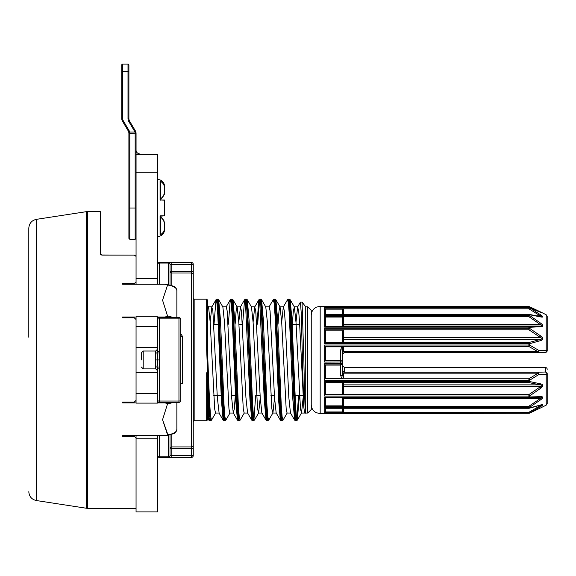<?xml version="1.0" encoding="UTF-8"?>
<svg xmlns="http://www.w3.org/2000/svg" width="576" height="576" viewBox="0 0 576 576"><rect width="100%" height="100%" fill="white"/><g stroke="black" fill="none" stroke-linecap="round" stroke-linejoin="round"><path stroke-width="0.86" d="M157.507 435.636L157.507 511.898L136.058 511.898L136.058 438.206L157.507 438.206M157.507 172.253L157.507 154.375L136.058 154.375L136.058 278.59L157.507 278.59L157.507 172.253L136.058 172.253L136.058 132.926L136.058 133.819L136.058 132.926L136.058 133.819L136.058 132.926L135.158 132.034L129.802 132.034A0.893 0.893 0 0 0 128.902 132.926L128.758 132.242A5.364 5.364 0 0 0 128.16 130.774L122.501 121.212A5.364 5.364 0 0 1 121.752 118.476L121.752 65.002A0.893 0.893 0 0 1 122.645 64.102L128.009 64.102A0.893 0.893 0 0 1 128.902 65.002L128.902 118.476A5.364 5.364 0 0 0 129.65 121.212L135.31 130.774A5.364 5.364 0 0 1 135.756 131.738L134.914 132.034A4.471 4.471 0 0 0 134.539 131.227L128.88 121.666A6.257 6.257 0 0 1 128.009 118.476L128.009 71.258L122.645 71.258L122.645 118.476A4.471 4.471 0 0 0 123.271 120.751L128.93 130.313A6.257 6.257 0 0 1 129.622 132.034L128.758 132.242A5.364 5.364 0 0 0 128.16 130.774L128.93 130.313M157.507 284.27L157.507 278.59M157.507 326.434L136.058 326.434L136.058 316.793L157.507 316.793L157.507 347.407L136.058 347.407L136.058 403.106L157.507 403.106L157.507 393.466L136.058 393.466M136.058 372.492L157.507 372.492L157.507 368.136L157.507 393.466M157.507 351.763L157.507 347.407L157.507 351.763L158.033 351.85L157.435 359.95L155.722 359.95L155.722 353.124L156.982 352.814L157.507 351.763L157.507 349.222L155.722 351.014L155.722 353.124M136.058 326.434L136.058 347.407M136.058 284.27L136.058 278.59M136.058 435.636L136.058 438.206M300.434 302.112L302.04 302.069L303.862 359.95C304.459 389.974 305.136 415.908 305.647 412.913C304.855 413.82 304.214 411.502 303.725 405.972L301.198 312.595L300.434 302.105L297.612 306.994L298.663 310.896L299.556 322.402L303.725 405.972M305.215 413.042L305.741 413.05L305.741 306.85L302.04 302.069M307.714 306.85L307.714 413.05L311.242 409.522L311.242 310.378L307.714 306.85L305.741 306.85M141.415 359.95L141.415 352.8L141.415 359.95M158.033 351.85L159.293 351.662L159.293 368.237L158.033 368.05L157.435 359.95L156.982 367.085L155.722 366.775L155.722 359.95M210.19 322.164L211.81 306.994L212.861 310.896L217.325 397.498L219.118 413.05L215.568 413.05L214.675 409.003L210.204 322.402L208.577 306.994L207.562 305.237L207.562 300.067L207.439 349.747L209.491 400.284L210.506 415.8L211.529 420.163L210.614 420.725L209.722 416.095L208.829 402.905L206.662 349.69L206.662 299.174L194.155 299.174L194.155 420.725L193.255 421.625M194.155 420.725L206.662 420.725L206.662 372.766L208.994 417.262L209.765 420.732L210.614 420.725M298.555 395.705L296.856 419.58M296.417 420.732L295.524 416.088L294.631 402.919L291.06 316.958L290.167 303.79L289.274 299.174L288.418 299.174L289.31 303.811L290.203 316.98L294.674 416.102L295.567 420.732L297.338 420.156L299.304 396.029M282.118 420.725L281.225 416.102L280.332 402.912L275.868 303.811L274.968 299.174L274.118 299.174L275.011 303.797L275.904 316.98L279.482 402.912L280.375 416.095L281.268 420.725L283.032 420.163L282.146 417.038L281.246 405.216L277.668 320.069L275.882 299.743L274.968 299.174M267.818 420.725L266.926 416.102L266.033 402.941L261.562 303.797L260.669 299.174L259.819 299.174L260.712 303.811L261.605 317.002L265.183 402.941L266.076 416.11L266.969 420.725L268.733 420.163L267.847 417.038L266.947 405.23L263.369 320.069L261.583 299.743L260.669 299.174M255.658 395.705L253.951 419.573M253.519 420.725L252.626 416.095L251.734 402.912L247.262 303.797L246.37 299.174L245.52 299.174L246.413 303.797L247.306 316.973L250.877 402.948L251.777 416.11L252.67 420.732L254.434 420.163L253.548 417.031L252.641 405.202L249.07 320.098L247.284 299.743L246.37 299.167M253.094 419.623L253.505 416.657M239.22 420.725L238.327 416.102L237.434 402.926L232.963 303.811L232.07 299.174L231.214 299.174L232.106 303.79L233.006 316.966L236.578 402.912L237.47 416.088L238.363 420.725L240.127 420.163L239.249 417.046L238.342 405.23L234.77 320.076L232.985 299.743L232.07 299.174M224.921 420.725L224.021 416.102L223.128 402.934L218.664 303.797L217.771 299.174L216.914 299.174L217.807 303.811L218.707 316.994L222.278 402.926L223.171 416.102L224.064 420.725L225.828 420.163L224.95 417.031L224.042 405.223L220.471 320.076L218.678 299.736L217.771 299.174M288.842 300.276L288.432 303.242M287.986 300.326L288.418 299.174L287.51 299.736L283.313 306.994L284.364 310.896L285.257 322.402L288.828 397.498L290.462 412.913L294.66 420.163L292.867 399.838L289.296 314.705L288.396 302.882L287.51 299.736M273.686 300.326L274.118 299.174L273.204 299.743L269.006 306.994M257.681 324.202L259.38 300.319M216.482 300.326L216.914 299.174L216 299.743L214.02 324.202M222.718 306.85L226.267 306.85L227.16 310.896L231.631 397.498L233.258 412.913L234.31 409.003L235.303 395.705M238.795 322.164L240.408 306.994L241.459 310.896L245.93 397.498L247.558 412.913L251.755 420.163L249.962 399.816L245.491 302.868L244.598 299.743L242.618 324.202M253.094 322.164L254.707 306.994L255.758 310.896L260.23 397.498L261.857 412.913L266.054 420.163L264.262 399.816L259.79 302.875L258.905 299.743L256.918 324.202M265.622 306.85L269.165 306.85L270.065 310.896L274.529 397.498L276.163 412.913L280.354 420.156L278.568 399.83L274.99 314.669L274.09 302.861L273.204 299.743M281.693 322.164L283.313 306.994M295.992 322.164L297.612 306.994M215.568 413.05L211.529 420.163M218.678 299.736L222.876 306.994L224.503 322.402L228.974 409.003L229.867 413.05L233.417 413.05M231.646 397.735L231.761 395.705M235.13 324.202L236.124 310.896L237.017 306.85L240.566 306.85M232.985 299.743L237.175 306.994L238.81 322.402L243.274 409.003L244.166 413.05L247.716 413.05M246.802 300.326L247.284 299.736L251.474 306.994L253.109 322.402L257.573 409.003L258.631 412.913L260.244 397.735M261.583 299.743L265.781 306.994L267.408 322.402L271.879 409.003L272.93 412.913L274.543 397.735M278.035 324.202L279.029 310.896L279.922 306.85L283.471 306.85M275.882 299.743L280.08 306.994L281.707 322.402L286.178 409.003L287.071 413.05L290.621 413.05M292.334 324.202L293.328 310.896L294.379 306.994L296.006 322.402L300.478 409.003L301.529 412.913L303.149 397.735M157.507 455.587A1.786 1.274 0 0 0 159.293 456.862L159.293 457.373A1.786 1.786 0 0 1 157.507 455.587A1.786 1.786 0 0 0 159.293 457.373L191.47 457.373A1.786 1.786 0 0 0 193.255 455.587L193.255 264.312A1.786 1.786 0 0 0 191.47 262.526L159.293 262.526A1.786 1.786 0 0 0 157.507 264.312A1.786 1.274 180 0 1 159.293 263.038L168.235 263.038L168.235 284.609M168.235 435.29L168.235 456.862A1.786 1.274 0 0 0 170.021 455.587L171.806 455.587L171.806 448.524L191.47 448.524L191.47 455.587L171.806 455.587L171.806 457.373L168.235 457.373A1.786 1.786 0 0 0 170.021 455.587L170.021 434.902M170.021 284.998L170.021 264.312A1.786 1.786 0 0 0 168.235 262.526L171.806 262.526L171.806 264.312L191.47 264.312L191.47 271.375L171.806 271.375L171.806 264.312L170.021 264.312L170.021 271.375L171.806 271.375L171.806 272.974A1.786 1.598 0 0 1 170.021 271.375M156.982 367.085L157.507 368.136L157.507 370.678L155.722 368.885L155.722 366.775M171.806 285.545L171.806 272.974L191.47 272.974L191.47 446.933A1.786 1.598 0 0 0 193.255 445.334L193.255 448.524L191.47 448.524L191.47 446.933L171.806 446.933L171.806 434.354M193.255 271.375L193.255 274.565A1.786 1.598 0 0 0 191.47 272.974L191.47 271.375L193.255 271.375M180.742 333.562L182.534 336.506A1.786 0.432 180 0 1 180.742 336.074M178.956 402.235L178.956 401.033A1.786 0.482 -0 0 0 180.742 400.543L180.742 319.356A1.786 1.786 0 0 0 178.956 317.57L159.293 317.57A1.786 1.786 0 0 0 157.507 319.356A1.786 0.482 0 0 1 159.293 318.874L178.956 318.874L178.956 401.033L159.293 401.033L159.293 368.237M156.982 352.814L157.435 359.95L159.293 359.95M170.021 264.312A1.786 1.274 180 0 0 168.235 263.038L168.235 262.526M157.507 368.136L158.033 368.05M180.742 383.825A1.786 0.432 180 0 1 182.534 383.393L182.534 336.506M170.021 448.524A1.786 1.598 180 0 1 171.806 446.933L171.806 448.524L170.021 448.524M206.662 372.766L207.439 406.937L208.85 420.163L207.562 417.787M207.439 406.937L207.562 419.832L206.662 420.725M295.135 419.573L294.653 420.163L295.567 420.732M233.258 412.913L237.456 420.163L235.663 399.838L232.092 314.662L231.185 302.854L230.299 299.736L228.319 324.202M218.959 412.913L223.15 420.156L221.364 399.816L217.786 314.698L216.886 302.868L216 299.743L211.81 306.994M217.339 307.728L217.75 303.242M274.543 307.728L274.954 303.242M288.842 307.735L289.253 303.242M294.379 306.994L290.182 299.743L291.974 320.09L295.546 405.216L296.453 417.038L297.331 420.163L301.529 412.913M207.439 349.747L206.662 349.69M324.648 408.082L528.89 408.082L528.89 406.231L540.281 398.578C542.376 397.721 542.376 397.26 540.281 397.188L528.89 397.642L528.89 394.596L540.281 386.806C542.376 385.898 542.376 385.25 540.281 384.869L528.89 382.615L528.89 378.785L538.128 373.176A1.786 0.475 57.6 0 1 538.733 374.083A1.786 0.475 57.6 0 1 538.927 374.472L529.69 380.21L529.69 381.55L541.08 383.962C543.334 384.732 543.334 386.064 541.08 387.972L529.69 395.899L529.69 396.965L541.08 396.626C543.334 396.749 543.334 397.706 541.08 399.506L529.69 407.254L529.69 407.916L541.08 404.87C543.334 404.33 543.334 404.798 541.08 406.267L529.69 412.906L541.08 407.7L529.625 413.122A1.786 0.713 -114.3 0 0 529.69 413.078A1.786 1.778 -0 0 1 528.89 413.266L528.89 412.286A1.786 0.533 61.1 0 0 529.69 412.906A1.786 1.771 0 0 1 528.89 413.093L324.648 413.093L324.886 408.125M529.344 408.211A1.786 0.9 -104.6 0 0 529.69 407.916A1.786 1.606 -0 0 1 528.89 408.082L528.89 408.269A1.786 1.786 0 0 0 529.344 408.211L540.778 405.086A1.786 0.965 -106.1 0 0 541.08 404.87M529.56 413.143A1.786 0.713 -114.3 0 0 529.625 413.122A1.786 1.786 0 0 1 528.89 413.28L320.177 413.575L316.433 412.754C313.128 411.062 311.393 408.355 311.242 404.64M342.518 355.774L342.518 350.107L340.733 349.762L341.741 346.824L343.418 347.494L342.518 350.107L342.518 375.062L343.418 377.734L341.741 378.439L340.733 375.595L340.733 365.083L325.541 365.083L325.541 378.439L341.741 378.439M324.886 397.642L528.89 397.642A1.786 0.979 -92.2 0 0 528.962 397.642A1.786 0.979 -92.2 0 0 529.69 396.965A1.786 1.238 -0 0 1 528.89 397.094L324.648 397.094L324.648 407.419L324.886 406.231L528.89 406.231L529.69 407.254A1.786 1.584 0 0 1 528.89 407.419L324.648 407.419M324.648 381.629L528.89 381.629A1.786 0.72 -0 0 0 529.69 381.55A1.786 0.943 -79.3 0 1 528.89 382.615L324.886 382.615L324.648 381.629L324.648 396.029L324.886 394.596L528.89 394.596L529.69 395.899A1.786 1.202 -0 0 1 528.89 396.029L324.648 396.029M324.648 363.542L342.518 363.42A1.786 1.433 180 0 1 340.733 364.86L324.886 364.86L324.648 363.542L324.648 380.275L324.886 378.785L528.89 378.785A1.786 0.446 59.7 0 1 529.69 380.21A1.786 0.677 -0 0 1 528.89 380.275L324.648 380.275M533.549 309.247L528.89 307.109A1.786 0.713 -65.7 0 1 529.625 306.778A1.786 0.713 -65.7 0 1 529.69 306.821L541.08 312.199L529.69 307.735L541.08 315.137C543.334 316.735 543.334 317.362 541.08 317.009L529.69 314.77L529.69 315.562L541.08 323.474C543.334 325.339 543.334 326.426 541.08 326.736L529.69 327.254L529.69 328.421L541.08 336.211C543.334 338.119 543.334 339.545 541.08 340.474L529.69 343.685L529.69 345.082L538.927 350.482L546.214 350.244A1.786 0.821 -91.6 0 1 546.235 350.676A1.786 0.821 -91.6 0 1 545.465 352.375A1.786 0.821 -91.6 0 1 545.414 352.375L344.311 352.577L342.518 354.362L342.518 347.148M546.214 314.77L547.2 316.368L547.2 350.59A1.786 0.382 180 0 0 546.214 350.244L546.214 314.77L541.08 312.199A1.786 0.77 116.6 0 0 540.626 312.25M547.2 373.795A1.786 1.786 180 0 0 545.414 372.01A1.786 0.821 -91.6 0 1 546.235 373.882A1.786 0.821 -91.6 0 1 546.214 374.299A1.786 0.569 -0 0 0 547.2 373.795L547.2 403.538L546.214 405.137L546.214 374.299L538.927 374.472A1.786 0.821 -91.6 0 0 538.949 374.083A1.786 0.821 -91.6 0 0 538.128 372.211L545.414 372.01L545.414 367.524L538.128 367.322L344.311 367.322L344.311 372.211L538.128 372.211L538.128 373.176L343.418 373.176L343.418 377.734M324.886 364.86L325.541 365.083M341.741 346.824L325.541 346.824L325.541 360.439L340.733 360.439L340.733 349.762M325.541 360.439L324.886 360.698L324.648 362.081L324.648 345.024L324.886 346.507L325.541 346.824M324.648 328.306L528.89 328.306A1.786 1.051 180 0 1 529.69 328.421L528.89 329.774L324.886 329.774L324.648 328.306L324.648 343.627L324.886 342.518L528.89 342.518L540.281 339.48C542.376 339.019 542.376 338.335 540.281 337.421L528.89 329.774L528.89 326.448L540.281 326.066C542.376 325.901 542.376 325.375 540.281 324.49L528.89 316.685L528.89 314.33L324.684 314.33M324.648 315.41L528.89 315.41A1.786 1.483 180 0 1 529.69 315.562L528.89 316.685L324.886 316.685L324.648 315.41L324.648 327.139L324.886 326.448L528.89 326.448A1.786 0.979 -91.8 0 1 529.69 327.254A1.786 1.094 180 0 0 528.89 327.139L324.648 327.139M541.08 317.009A1.786 1.008 -77.8 0 0 540.655 316.699L541.476 316.822L540.281 315.835L528.89 308.815L528.89 307.879A1.786 1.735 180 0 1 529.69 308.066A1.786 0.439 120.4 0 0 528.89 308.815L324.886 308.815L324.648 307.879L324.648 314.611L528.89 314.611A1.786 1.512 180 0 1 529.69 314.77A1.786 0.936 -79 0 0 529.236 314.366A1.786 1.786 0 0 0 528.89 314.33M342.518 307.505L325.541 307.217L324.648 306.324L324.886 307.872L528.89 307.505L528.89 307.879L324.648 307.879M325.541 397.649L325.541 405.857L343.418 405.857L342.518 405.245L342.518 398.462L343.418 397.62M325.541 405.857L324.886 406.231M325.541 394.214L343.418 394.214L342.518 393.278L342.518 383.825L343.418 382.723L325.541 382.723L325.541 394.214L324.886 394.596M324.886 382.615L325.541 382.723M325.541 378.439L324.886 378.785M342.518 354.362L344.311 352.577L538.128 352.577A1.786 0.821 -91.6 0 0 538.178 352.577A1.786 0.821 -91.6 0 0 538.949 350.878A1.786 0.821 -91.6 0 0 538.927 350.482A1.786 0.569 120.8 0 1 538.733 350.878A1.786 0.569 120.8 0 1 538.128 351.77L528.89 346.507L528.89 342.518A1.786 0.907 -104.3 0 1 529.69 343.685A1.786 0.547 180 0 0 528.89 343.627L324.648 343.627M325.541 342.374L343.418 342.374L342.518 341.222L342.518 331.164L343.418 330.149L325.541 330.149L325.541 342.374L324.886 342.518M324.886 329.774L325.541 330.149M325.541 326.426L343.418 326.426L342.518 325.498L342.518 317.786L343.418 317.066L325.541 317.066L325.541 326.426L324.886 326.448M324.886 316.685L325.541 317.066M324.886 308.815L325.541 309.154L325.541 314.33M343.418 314.525L342.518 313.92L342.518 309.499L343.418 309.154L325.541 309.154M325.541 408.269L325.541 411.962L343.418 411.962L342.518 411.754L342.598 408.269M325.541 411.962L324.648 413.093M325.116 307.109L528.89 307.109L528.89 306.634A1.786 1.778 180 0 1 529.553 306.756M324.886 412.286L528.89 412.286L540.281 405.684C542.376 404.993 542.376 404.762 540.281 405.007M541.757 404.863L540.778 405.086M541.08 399.506L540.281 398.578L342.518 398.462M342.518 307.296L343.418 307.505M342.518 361.202L340.733 360.698A1.786 1.31 180 0 1 342.518 362.009L324.648 362.081M342.518 364.133L340.733 365.083L340.733 360.698L324.886 360.698M342.518 375.062A1.786 0.533 180 0 1 340.733 375.595M528.89 307.548A1.786 1.75 180 0 1 529.69 307.735A1.786 0.785 -68.3 0 0 529.553 307.634A1.786 0.785 -68.3 0 0 529.373 307.613M541.08 315.137A1.786 0.475 123.1 0 0 540.281 315.835L536.558 315.835M540.655 316.699L529.236 314.366M541.08 323.474L540.281 324.49L343.418 324.49L343.418 326.426M541.08 326.736A1.786 1.051 -92 0 0 540.281 326.066L343.418 326.066A0.893 0.893 180 0 1 342.518 325.174M541.08 336.211L540.281 337.421L343.418 337.421L343.418 342.374M541.08 340.474A1.786 0.972 -105.8 0 0 540.281 339.48L343.418 339.48A0.893 0.821 180 0 1 342.518 338.652M324.648 345.024L528.89 345.024A1.786 0.497 180 0 1 529.69 345.082A1.786 0.54 118.8 0 1 528.89 346.507L324.886 346.507M538.682 405.684L540.281 405.684A1.786 0.569 58.4 0 0 541.08 406.267M540.281 397.188A1.786 1.051 -92.4 0 0 540.353 397.188L540.353 397.188A1.786 1.051 -92.4 0 0 541.08 396.626M342.518 385.726A0.893 0.857 180 0 1 343.418 384.869L343.418 386.806L540.281 386.806L541.08 387.972M343.418 382.723L343.418 384.869L540.281 384.869A1.786 1.008 -78.2 0 0 541.08 383.962M157.507 236.606C161.813 236.225 164.196 233.842 164.657 229.457L164.657 227.988C164.578 231.098 163.174 233.388 160.438 234.857L160.438 216.958C163.159 218.765 164.563 221.314 164.657 224.582L164.657 227.988L164.477 224.582C164.383 221.371 163.015 218.873 160.366 217.08L160.186 216.554L160.459 216.922C163.303 219.65 164.498 221.119 164.045 221.335L164.477 224.582M160.438 234.857L160.07 234.907L160.438 234.857L160.07 234.907L160.186 216.166L160.186 216.727L160.366 215.986L164.657 215.806L160.07 216.216L164.657 215.806L164.657 208.008L164.657 215.806L161.273 215.986M160.438 215.849L164.657 215.806L164.657 200.203L164.657 208.008L164.657 200.203L161.107 200.023M164.657 215.798L164.657 200.203L160.07 199.8L160.07 181.102L160.438 181.159C163.166 182.614 164.57 184.903 164.657 188.021L164.657 191.426C164.563 194.695 163.159 197.244 160.438 199.058L160.366 198.936C163.015 197.136 164.383 194.638 164.477 191.426L164.477 188.021C164.405 184.99 163.03 182.75 160.366 181.31L160.459 199.087C166.248 193.558 163.685 194.119 164.657 191.426L164.477 191.426M160.366 181.31L160.186 199.85L160.186 199.282L160.366 200.023L164.477 200.023L160.366 200.023L160.186 199.282M128.902 133.819L128.902 132.926A0.893 0.893 0 0 1 129.802 132.034L129.802 208.008L135.158 208.008L135.158 133.819L128.902 133.502L128.902 226.325M157.507 179.402C161.813 179.791 164.196 182.174 164.657 186.552L164.477 188.021M161.273 200.023L164.657 200.203M160.186 216.554L160.366 234.698C163.03 233.258 164.405 231.026 164.477 227.988M160.186 234.749L160.186 219.701M160.438 200.16L160.07 199.8M129.802 239.285L128.902 238.392L128.902 208.008L129.802 208.008L129.802 239.285L135.158 239.285L135.158 208.008L136.058 208.008M136.058 150.156A3.578 3.578 0 0 0 138.319 153.482L140.58 154.375M136.058 132.926A0.893 0.893 0 0 0 135.158 132.034L135.158 133.819L136.058 133.819L136.058 132.926A0.893 0.893 0 0 0 135.158 132.034M122.645 317.808L122.645 316.994L122.645 317.808L134.266 317.808L136.058 319.529M122.645 316.994L136.058 316.994M157.507 316.994L164.794 316.994L167.666 316.462L162.562 300.197L167.666 284.746L164.794 284.27L122.645 284.27L122.645 283.536L122.645 284.27M122.645 283.536L134.266 283.536L134.266 284.27M136.058 282.01L134.266 283.536M135.727 255.65L136.058 256.385L134.266 255.118L102.089 255.118L100.375 254.203M136.058 508.32L87.581 508.32L87.581 211.579L100.303 211.579L100.303 253.858M101.318 254.988L134.266 255.118M166.414 435.564L167.666 435.154L162.562 419.702L167.933 434.83A14.299 5.76 0 0 0 176.861 429.487C175.493 432.137 177.912 433.001 166.414 435.564L122.645 435.636L122.645 436.363L134.266 436.363L134.266 435.636M122.645 435.636L122.645 436.363M136.058 437.89L134.266 436.363L136.058 437.89M167.666 403.438L162.562 419.702L167.666 403.438L164.794 402.912L157.507 402.912M136.058 402.912L122.645 402.912L122.645 402.091L122.645 402.912M136.058 400.37L134.266 402.091L122.645 402.091M28.8 337.241L28.8 228.19C29.203 223.337 31.73 220.392 36.382 219.355L36.382 500.551L86.22 508.219L86.22 211.687L87.581 211.579M167.666 284.746L162.562 300.197L167.666 316.462M155.722 368.885L143.208 368.885L143.208 351.014L141.415 352.8M159.293 284.27L159.293 262.526A1.786 1.786 0 0 0 157.507 264.312M193.255 264.312A1.786 1.786 0 0 0 191.47 262.526L191.47 264.312L193.255 264.312M193.255 455.587A1.786 1.786 0 0 1 191.47 457.373L191.47 455.587L193.255 455.587M159.293 351.662L159.293 317.57M168.235 457.373L168.235 456.862L159.293 456.862L159.293 435.636M180.742 319.356A1.786 0.482 0 0 0 178.956 318.874L178.956 317.57M159.293 402.336A1.786 1.786 0 0 1 157.507 400.543A1.786 0.482 0 0 0 159.293 401.033L159.293 402.336L178.956 402.336A1.786 1.786 0 0 0 180.742 400.543M342.518 337.622L343.418 337.421L343.418 330.149M324.648 306.324L320.177 306.324L320.177 413.575M324.648 413.266L528.89 413.266M324.698 306.634L528.89 306.634M343.418 397.649L343.418 405.857M342.518 386.69L343.418 386.806L343.418 394.214M343.418 347.494L343.418 351.77L538.128 351.77L538.128 352.577A1.786 1.786 0 0 0 538.178 352.577L545.465 352.375A1.786 1.786 0 0 0 547.2 350.59A1.786 1.786 180 0 1 545.508 352.368M343.418 317.066L343.418 324.49L342.518 324.382M343.418 309.154L343.418 314.33M343.418 408.269L343.418 411.962M342.518 370.426L344.311 372.211L343.418 373.176L342.518 372.751M342.518 352.26A0.893 0.49 180 0 1 343.418 351.77L344.311 352.577M538.178 367.322A1.786 1.786 0 0 0 538.128 367.322L538.128 367.322A1.786 0.821 -88.4 0 1 538.178 367.322L545.465 367.524A1.786 1.786 0 0 1 547.2 369.31A1.786 1.786 180 0 0 545.414 367.524A1.786 0.821 -88.4 0 1 545.465 367.524A1.786 0.821 -88.4 0 1 545.508 367.531M538.128 367.322L344.304 367.322L342.518 365.537L344.275 367.322M160.07 234.907L160.07 216.216M123.271 120.751L122.501 121.212A5.364 5.364 0 0 1 121.752 118.476L122.645 118.476M128.009 118.476L128.902 118.476A5.364 5.364 0 0 0 129.65 121.212L128.88 121.666M134.539 131.227L135.31 130.774A5.364 5.364 0 0 1 135.756 131.738M122.645 64.102L122.645 71.258L121.752 71.258M128.902 71.258L128.009 71.258L128.009 64.102M167.933 316.159A14.299 5.76 0 0 1 173.016 317.57M176.861 290.527A14.299 5.76 180 0 0 176.861 290.412A14.299 5.76 180 0 0 167.933 285.07M168.941 317.57A13.406 5.4 180 0 0 164.794 316.994M176.861 402.336L176.861 429.487A14.299 5.76 0 0 0 176.861 429.372M173.016 402.336A14.299 5.76 180 0 1 167.933 403.74M164.794 402.912A13.406 5.4 0 0 0 168.941 402.336M299.657 324.202L291.406 324.202L299.657 324.202M290.556 324.202L289.764 324.202L290.556 324.202M249.264 324.202L248.501 324.202L249.264 324.202M242.453 324.202L238.91 324.202L242.453 324.202M218.261 324.202L213.854 324.202L218.261 324.202M194.155 299.174L193.255 298.282M143.208 351.014L155.722 351.014M211.968 306.85L208.418 306.85M254.866 306.85L251.316 306.85M262.015 413.05L258.473 413.05M276.314 413.05L272.772 413.05M297.77 306.85L294.221 306.85M305.273 413.05L301.37 413.05M143.208 368.885L141.415 367.099M259.819 299.174L258.905 299.743L254.707 306.994M244.598 299.743L240.408 306.994M231.214 299.167L230.299 299.736L226.109 306.994M230.026 412.913L225.828 420.163M244.325 412.913L240.127 420.163M258.631 412.913L254.434 420.156M272.93 412.913L268.733 420.156M287.23 412.913L283.032 420.163M206.662 299.174L207.562 300.067M290.182 299.736L289.274 299.174M280.354 420.163L281.268 420.725M266.054 420.163L266.969 420.732M251.755 420.163L252.67 420.732M244.606 299.743L245.52 299.174M237.456 420.163L238.363 420.725M223.157 420.163L224.064 420.725M208.85 420.163L209.765 420.725M307.714 413.05L305.741 413.05M303.026 395.705L295.07 395.705L303.026 395.705M293.436 395.705L292.673 395.705L293.436 395.705M274.428 395.705L270.878 395.705L274.428 395.705M260.129 395.705L256.579 395.705L260.129 395.705M252.173 395.705L251.381 395.705L252.173 395.705M235.469 395.705L231.523 395.705L235.469 395.705M221.17 395.705L213.682 395.705L221.17 395.705M540.792 312.055L529.625 306.778A1.786 1.786 0 0 0 528.89 306.619L324.698 306.619M542.081 312.984L529.553 307.634A1.786 1.786 0 0 0 528.89 307.505L324.648 307.505M540.554 397.181L528.962 397.642A1.786 1.786 0 0 1 528.89 397.649L324.821 397.649M528.89 408.269L324.662 408.269M320.177 306.324L316.433 307.145C313.128 308.837 311.393 311.544 311.242 315.259M546.214 405.137L540.792 407.844M163.951 221.09L163.526 220.205M163.865 195.113L163.512 195.833M160.459 199.087L160.186 199.462L160.459 199.087M135.158 239.285L136.058 238.392M36.382 219.355L86.22 211.687M36.382 500.551C31.73 499.507 29.203 496.57 28.8 491.717M87.581 508.32L86.22 508.219M166.414 284.335C177.912 286.906 175.493 287.762 176.861 290.412L176.861 317.57"/></g></svg>
